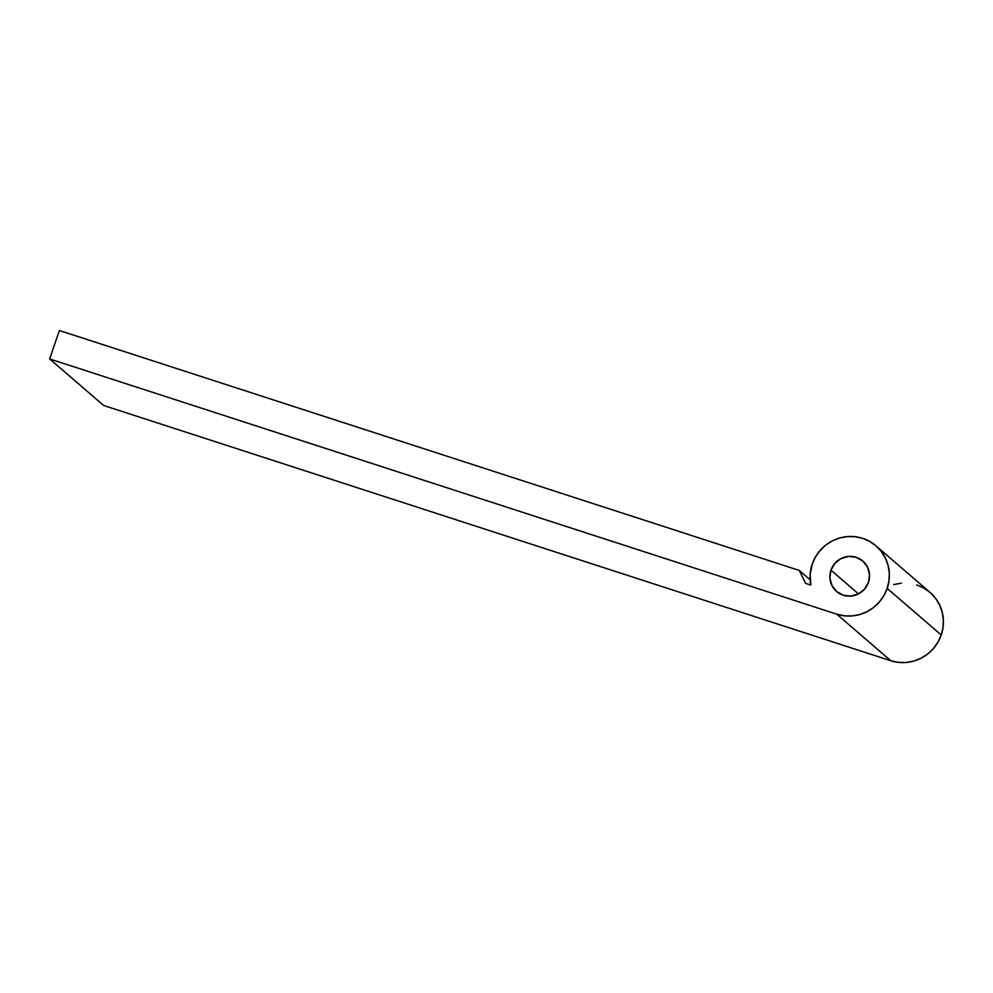 <?xml version="1.0" encoding="UTF-8"?>
<svg xmlns="http://www.w3.org/2000/svg" width="993" height="993" viewBox="0 0 993 993"><rect width="100%" height="100%" fill="white"/><g stroke="black" fill="none" stroke-linecap="round" stroke-linejoin="round"><path stroke-width="1.49" d="M830.955 570.181L858.486 593.888L830.955 570.181L829.9 577.901L831.861 585.361L836.528 591.443L843.206 595.204L850.877 596.085L858.362 593.951L864.531 589.122L868.441 582.332A20.096 19.637 130.7 0 1 836.59 591.48A20.096 19.637 130.7 0 1 830.955 570.181A20.096 19.637 130.7 0 1 862.805 561.033A20.096 19.637 130.7 0 1 868.441 582.332L869.496 574.624L867.534 567.152L862.867 561.082L856.189 557.309L848.519 556.428L841.034 558.562L834.865 563.391L830.955 570.181M916.738 584.914L923.8 588.017L930.093 592.461L935.369 598.059L939.44 604.613L942.134 611.874L943.35 619.545L943.052 627.34L941.24 634.974L937.988 642.136L933.42 648.553L927.71 653.977L921.082 658.21L913.796 661.077L906.112 662.48L898.342 662.356L890.783 660.717L103.706 405.504L49.65 358.945L59.381 330.52L799.291 570.441L810.114 579.763L799.291 570.441L805.621 583.375L810.822 585.063A40.192 39.261 130.7 0 1 812.224 564.111L815.464 556.949L820.032 550.532L825.742 545.095L832.37 540.862L839.668 537.995L847.339 536.592L855.11 536.716L862.669 538.355L869.731 541.458L876.025 545.902L881.312 551.5L885.371 558.054L888.065 565.315L889.294 572.986L888.983 580.781L887.183 588.415L941.24 634.974A40.192 39.261 -49.3 0 0 929.982 592.362L875.925 545.802A40.192 39.261 130.7 0 1 887.183 588.415A40.192 39.261 130.7 0 1 836.727 614.158L890.783 660.717A40.192 39.261 -49.3 0 0 941.24 634.974L887.183 588.415L883.931 595.577L879.364 601.994L873.654 607.418L867.026 611.651L859.727 614.518L852.056 615.921L844.286 615.797L836.727 614.158L49.65 358.945L59.381 330.52L799.291 570.441L805.621 583.375L810.822 585.063L810.127 574.525L812.224 564.111A40.192 39.261 130.7 0 1 875.925 545.802M893.725 584.554L901.408 583.152M836.727 614.158L890.783 660.717L103.706 405.504L49.65 358.945L836.727 614.158"/></g></svg>

